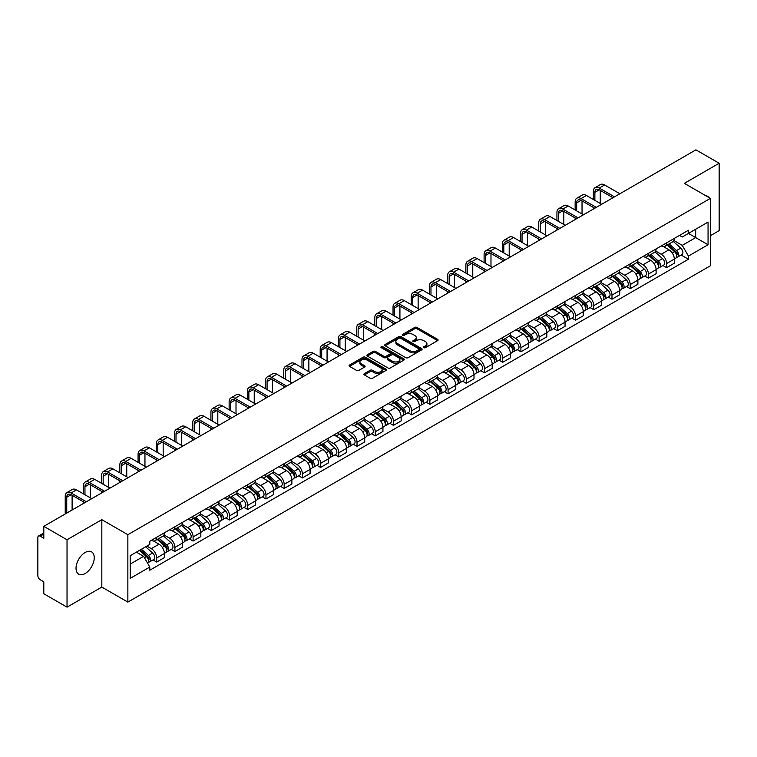 <?xml version="1.0" encoding="UTF-8"?>
<svg xmlns="http://www.w3.org/2000/svg" width="757" height="757" viewBox="0 0 757 757"><rect width="100%" height="100%" fill="white"/><g stroke="black" fill="none" stroke-linecap="round" stroke-linejoin="round"><path stroke-width="1.14" d="M423.825 347.681A1.135 0.653 0 0 0 425.434 347.681L437.612 340.65A1.618 0.937 0 0 0 438.085 339.997A1.618 0.937 0 0 0 437.612 339.335L416.984 327.421A1.618 0.937 0 0 0 414.694 327.421L402.516 334.452A1.135 0.653 0 0 0 402.185 334.916A1.135 0.653 0 0 0 402.516 335.379A1.135 0.653 0 0 0 404.115 335.379L405.695 334.471A5.185 2.99 0 0 1 413.029 334.471L414.751 335.465A5.185 2.99 0 0 1 416.265 337.575A5.185 2.99 0 0 1 414.751 339.694L413.171 340.603A1.135 0.653 0 0 0 412.839 341.066A1.135 0.653 0 0 0 413.171 341.53A1.135 0.653 0 0 0 414.779 341.53L416.35 340.622A5.185 2.99 0 0 1 423.683 340.622L425.406 341.615A5.185 2.99 0 0 1 426.92 343.735A5.185 2.99 0 0 1 425.406 345.845L423.825 346.753A1.135 0.653 0 0 0 423.494 347.217A1.135 0.653 0 0 0 423.825 347.681L423.825 346.753M85.134 573.522A12.878 7.438 120 0 0 93.546 562.177A12.878 7.438 120 0 0 91.569 551.853A12.878 7.438 120 0 0 85.134 552.496A12.878 7.438 120 0 0 76.722 563.842A12.878 7.438 120 0 0 78.69 574.156A12.878 7.438 120 0 0 85.134 573.522M708.864 197.492A12.878 7.438 120 0 0 707.492 196.252A12.878 7.438 120 0 0 705.732 195.685M364.382 373.598A1.618 0.937 0 0 0 363.909 374.261A1.618 0.937 0 0 0 364.382 374.923L370.173 378.263A1.618 0.937 0 0 0 372.463 378.263L385.985 370.457A1.618 0.937 0 0 0 386.458 369.795A1.618 0.937 0 0 0 385.985 369.132L365.357 357.228A1.618 0.937 0 0 0 363.067 357.228L349.545 365.035A1.618 0.937 0 0 0 349.072 365.697A1.618 0.937 0 0 0 349.545 366.36L356.538 370.391A1.618 0.937 0 0 0 358.827 370.391L364.619 367.05A1.618 0.937 0 0 0 365.092 366.388A1.618 0.937 0 0 0 364.619 365.726L361.146 363.729A4.334 2.498 0 0 1 359.878 361.96A4.334 2.498 0 0 1 362.556 359.641A4.334 2.498 0 0 1 367.277 360.19L380.856 368.025A4.334 2.498 0 0 1 382.124 369.795A4.334 2.498 0 0 1 379.456 372.113A4.334 2.498 0 0 1 374.724 371.564L372.463 370.258A1.618 0.937 0 0 0 370.173 370.258L364.382 373.598L364.382 374.923M127.857 534.697L101.826 519.671L67.032 539.75L43.802 526.342L695.92 149.848L719.15 163.257L684.366 183.345L710.397 198.372L127.857 534.697L127.857 602.099L710.397 265.773L710.397 198.372M405.809 357.692A1.618 0.937 0 0 0 408.099 357.692L421.621 349.885A1.618 0.937 0 0 0 422.094 349.223A1.618 0.937 0 0 0 421.621 348.561L400.992 336.647A1.618 0.937 0 0 0 398.702 336.647L385.181 344.454A1.618 0.937 0 0 0 384.707 345.116A1.618 0.937 0 0 0 385.181 345.779L405.809 357.692M381.679 347.927A1.135 0.653 0 0 1 382.834 348.088L382.834 346.744L403.803 358.846A1.618 0.937 0 0 1 404.276 359.509A1.618 0.937 0 0 1 403.803 360.171L390.281 367.978A1.618 0.937 0 0 1 387.991 367.978L367.363 356.064L373.154 352.753L373.154 351.409L367.363 354.749A1.618 0.937 0 0 0 366.89 355.412A1.618 0.937 0 0 0 367.363 356.064L367.363 354.749M373.154 352.753A1.618 0.937 0 0 1 375.444 352.753L375.444 351.409A1.618 0.937 0 0 0 373.154 351.409M375.444 351.409L383.808 356.235A1.618 0.937 0 0 0 386.098 356.235L389.94 354.021A1.618 0.937 0 0 0 390.413 353.358A1.618 0.937 0 0 0 389.94 352.696L381.225 347.671A1.135 0.653 0 0 1 380.894 347.208A1.135 0.653 0 0 1 381.594 346.602A1.135 0.653 0 0 1 382.834 346.744M67.032 539.75L67.032 607.152L43.802 593.743L43.802 581.811L40.187 579.72A3.302 1.902 -120 0 1 37.85 575.68L37.85 537.527A3.302 1.902 -120 0 1 38.531 536.022L43.802 532.975M710.397 235.711L719.15 230.658L719.15 163.257M67.032 607.152L101.826 587.072L127.857 602.099M43.802 526.342L43.802 538.274L40.187 536.183A3.302 1.902 -120 0 0 38.531 536.022M666.614 242.855A7.598 4.381 60 0 1 665.043 246.271L672.746 241.814A7.598 4.381 -120 0 0 674.317 238.408M655.685 251.04L661.249 254.248A7.598 4.381 60 0 1 666.614 263.55L674.326 259.102A7.598 4.381 -120 0 0 668.951 249.801L663.435 246.612M674.326 259.102L674.326 263.209L666.614 267.666L662.924 265.527M665.043 246.271A7.598 4.381 60 0 1 661.306 245.921M666.614 263.55L666.614 267.666M648.408 253.368A7.598 4.381 60 0 1 646.828 256.784L654.54 252.336A7.598 4.381 -120 0 0 656.111 248.921M644.709 276.04L648.408 278.179L656.111 273.731L656.111 269.615A7.598 4.381 -120 0 0 650.736 260.313L645.229 257.134M646.828 256.784A7.598 4.381 60 0 1 643.09 256.443M637.47 261.553L643.034 264.761A7.598 4.381 60 0 1 648.408 274.062L648.408 278.179M630.193 263.89A7.598 4.381 60 0 1 628.622 267.297L636.325 262.849A7.598 4.381 -120 0 0 637.896 259.443M626.503 286.553L630.193 288.691L637.896 284.244L637.896 280.128A7.598 4.381 -120 0 0 632.53 270.826L627.014 267.647M628.622 267.297A7.598 4.381 60 0 1 624.885 266.956M619.254 272.066L624.828 275.274A7.598 4.381 60 0 1 630.193 284.575L630.193 288.691M611.978 274.403A7.598 4.381 60 0 1 610.407 277.81L618.109 273.362A7.598 4.381 -120 0 0 619.69 269.956M608.287 297.075L611.978 299.204L619.69 294.757L619.69 290.641A7.598 4.381 -120 0 0 614.315 281.339L608.798 278.16M610.407 277.81A7.598 4.381 60 0 1 606.669 277.469M601.049 282.579L606.612 285.796A7.598 4.381 60 0 1 611.978 295.098L611.978 299.204M593.772 284.916A7.598 4.381 60 0 1 592.201 288.322L599.904 283.875A7.598 4.381 -120 0 0 601.474 280.469M590.072 307.588L593.772 309.717L601.474 305.27L601.474 301.163A7.598 4.381 -120 0 0 596.109 291.861L590.592 288.672M592.201 288.322A7.598 4.381 60 0 1 588.463 287.982M582.833 293.091L588.397 296.309A7.598 4.381 60 0 1 593.772 305.61L593.772 309.717M575.557 295.429A7.598 4.381 60 0 1 573.986 298.835L581.688 294.388A7.598 4.381 -120 0 0 583.259 290.981M571.866 318.101L575.557 320.23L583.259 315.783L583.259 311.676A7.598 4.381 -120 0 0 577.894 302.374L572.377 299.185M573.986 298.835A7.598 4.381 60 0 1 570.248 298.495M564.627 303.604L570.191 306.822A7.598 4.381 60 0 1 575.557 316.123L575.557 320.23M557.351 305.942A7.598 4.381 60 0 1 555.77 309.358L563.482 304.901A7.598 4.381 -120 0 0 565.053 301.494M553.651 328.614L557.351 330.743L565.053 326.295L565.053 322.189A7.598 4.381 -120 0 0 559.678 312.887L554.171 309.698M555.77 309.358A7.598 4.381 60 0 1 552.033 309.007M546.412 314.127L551.976 317.334A7.598 4.381 60 0 1 557.351 326.636L557.351 330.743M539.135 316.454A7.598 4.381 60 0 1 537.565 319.87L545.267 315.423A7.598 4.381 -120 0 0 546.838 312.007M535.445 339.127L539.135 341.265L546.838 336.818L546.838 332.702A7.598 4.381 -120 0 0 541.473 323.4L535.956 320.22M537.565 319.87A7.598 4.381 60 0 1 533.827 319.52M528.197 324.639L533.761 327.847A7.598 4.381 60 0 1 539.135 337.149L539.135 341.265M520.92 326.977A7.598 4.381 60 0 1 519.349 330.383L527.052 325.936A7.598 4.381 -120 0 0 528.632 322.52M517.23 349.639L520.92 351.778L528.632 347.331L528.632 343.214A7.598 4.381 -120 0 0 523.257 333.913L517.741 330.733M519.349 330.383A7.598 4.381 60 0 1 515.612 330.043M509.991 335.152L515.555 338.36A7.598 4.381 60 0 1 520.92 347.662L520.92 351.778M502.714 337.49A7.598 4.381 60 0 1 501.143 340.896L508.846 336.449A7.598 4.381 -120 0 0 510.417 333.042M499.014 360.162L502.714 362.291L510.417 357.843L510.417 353.727A7.598 4.381 -120 0 0 505.051 344.426L499.535 341.246M501.143 340.896A7.598 4.381 60 0 1 497.396 340.555M491.776 345.665L497.34 348.882A7.598 4.381 60 0 1 502.714 358.175L502.714 362.291M484.499 348.002A7.598 4.381 60 0 1 482.928 351.409L490.631 346.961A7.598 4.381 -120 0 0 492.201 343.555M480.809 370.675L484.499 372.804L492.201 368.356L492.201 364.249A7.598 4.381 -120 0 0 486.836 354.948L481.32 351.759M482.928 351.409A7.598 4.381 60 0 1 479.19 351.068M473.57 356.178L479.134 359.395A7.598 4.381 60 0 1 484.499 368.697L484.499 372.804M466.293 358.515A7.598 4.381 60 0 1 464.713 361.922L472.425 357.474A7.598 4.381 -120 0 0 473.996 354.068M462.593 381.187L466.293 383.316L473.996 378.869L473.996 374.762A7.598 4.381 -120 0 0 468.621 365.461L463.114 362.272M464.713 361.922A7.598 4.381 60 0 1 460.975 361.581M455.354 366.691L460.918 369.908A7.598 4.381 60 0 1 466.293 379.21L466.293 383.316M448.078 369.028A7.598 4.381 60 0 1 446.507 372.444L454.209 367.987A7.598 4.381 -120 0 0 455.78 364.581M444.387 391.7L448.078 393.829L455.78 389.382L455.78 385.275A7.598 4.381 -120 0 0 450.415 375.974L444.898 372.785M446.507 372.444A7.598 4.381 60 0 1 442.769 372.094M437.139 377.204L442.703 380.421A7.598 4.381 60 0 1 448.078 389.723L448.078 393.829M429.862 379.541A7.598 4.381 60 0 1 428.292 382.957L435.994 378.509A7.598 4.381 -120 0 0 437.574 375.094M426.172 402.213L429.862 404.352L437.574 399.904L437.574 395.788A7.598 4.381 -120 0 0 432.2 386.486L426.683 383.307M428.292 382.957A7.598 4.381 60 0 1 424.554 382.607M418.933 387.726L424.497 390.934A7.598 4.381 60 0 1 429.862 400.235L429.862 404.352M411.657 390.063A7.598 4.381 60 0 1 410.086 393.47L417.788 389.022A7.598 4.381 -120 0 0 419.359 385.606M407.957 412.726L411.657 414.864L419.359 410.417L419.359 406.301A7.598 4.381 -120 0 0 413.994 396.999L408.477 393.82M410.086 393.47A7.598 4.381 60 0 1 406.339 393.129M400.718 398.239L406.282 401.447A7.598 4.381 60 0 1 411.657 410.748L411.657 414.864M393.441 400.576A7.598 4.381 60 0 1 391.871 403.983L399.573 399.535A7.598 4.381 -120 0 0 401.144 396.129M389.751 423.248L393.441 425.377L401.144 420.93L401.144 416.814A7.598 4.381 -120 0 0 395.779 407.512L390.262 404.333M391.871 403.983A7.598 4.381 60 0 1 388.133 403.642M382.512 408.752L388.076 411.959A7.598 4.381 60 0 1 393.441 421.261L393.441 425.377M375.235 411.089A7.598 4.381 60 0 1 373.655 414.495L381.367 410.048A7.598 4.381 -120 0 0 382.938 406.641M371.536 433.761L375.235 435.89L382.938 431.443L382.938 427.336A7.598 4.381 -120 0 0 377.563 418.034L372.047 414.845M373.655 414.495A7.598 4.381 60 0 1 369.918 414.155M364.297 419.264L369.861 422.482A7.598 4.381 60 0 1 375.235 431.783L375.235 435.89M357.02 421.602A7.598 4.381 60 0 1 355.449 425.008L363.152 420.561A7.598 4.381 -120 0 0 364.723 417.154M353.33 444.274L357.02 446.403L364.723 441.956L364.723 437.849A7.598 4.381 -120 0 0 359.357 428.547L353.841 425.358M355.449 425.008A7.598 4.381 60 0 1 351.712 424.668M346.081 429.777L351.645 432.995A7.598 4.381 60 0 1 357.02 442.296L357.02 446.403M338.805 432.115A7.598 4.381 60 0 1 337.234 435.521L344.937 431.074A7.598 4.381 -120 0 0 346.517 427.667M335.114 454.787L338.805 456.916L346.517 452.468L346.517 448.362A7.598 4.381 -120 0 0 341.142 439.06L335.625 435.871M337.234 435.521A7.598 4.381 60 0 1 333.496 435.18M327.876 440.29L333.44 443.507A7.598 4.381 60 0 1 338.805 452.809L338.805 456.916M320.599 442.627A7.598 4.381 60 0 1 319.028 446.043L326.731 441.596A7.598 4.381 -120 0 0 328.301 438.18M316.899 465.3L320.599 467.438L328.301 462.981L328.301 458.874A7.598 4.381 -120 0 0 322.927 449.573L317.42 446.393M319.028 446.043A7.598 4.381 60 0 1 315.281 445.693M309.66 450.812L315.224 454.02A7.598 4.381 60 0 1 320.599 463.322L320.599 467.438M302.384 453.15A7.598 4.381 60 0 1 300.813 456.556L308.515 452.109A7.598 4.381 -120 0 0 310.086 448.693M298.693 475.812L302.384 477.951L310.086 473.503L310.086 469.387A7.598 4.381 -120 0 0 304.721 460.086L299.204 456.906M300.813 456.556A7.598 4.381 60 0 1 297.075 456.216M291.454 461.325L297.018 464.533A7.598 4.381 60 0 1 302.384 473.835L302.384 477.951M284.168 463.663A7.598 4.381 60 0 1 282.598 467.069L290.31 462.622A7.598 4.381 -120 0 0 291.88 459.215M280.478 486.335L284.178 488.464L291.88 484.016L291.88 479.9A7.598 4.381 -120 0 0 286.506 470.599L280.989 467.419M282.598 467.069A7.598 4.381 60 0 1 278.86 466.728M273.239 471.838L278.803 475.046A7.598 4.381 60 0 1 284.178 484.348L284.178 488.464M265.962 474.175A7.598 4.381 60 0 1 264.392 477.582L272.094 473.134A7.598 4.381 -120 0 0 273.665 469.728M262.272 496.847L265.962 498.977L273.665 494.529L273.665 490.413A7.598 4.381 -120 0 0 268.3 481.121L262.783 477.932M264.392 477.582A7.598 4.381 60 0 1 260.654 477.241M255.024 482.351L260.588 485.568A7.598 4.381 60 0 1 265.962 494.87L265.962 498.977M247.747 484.688A7.598 4.381 60 0 1 246.176 488.095L253.879 483.647A7.598 4.381 -120 0 0 255.459 480.241M244.057 507.36L247.747 509.489L255.459 505.042L255.459 500.935A7.598 4.381 -120 0 0 250.084 491.634L244.568 488.445M246.176 488.095A7.598 4.381 60 0 1 242.439 487.754M236.818 492.864L242.382 496.081A7.598 4.381 60 0 1 247.747 505.383L247.747 509.489M229.541 495.201A7.598 4.381 60 0 1 227.961 498.608L235.673 494.16A7.598 4.381 -120 0 0 237.244 490.754M225.841 517.873L229.541 520.002L237.244 515.555L237.244 511.448A7.598 4.381 -120 0 0 231.869 502.146L226.362 498.958M227.961 498.608A7.598 4.381 60 0 1 224.223 498.267M218.603 503.377L224.167 506.594A7.598 4.381 60 0 1 229.541 515.896L229.541 520.002M211.326 505.714A7.598 4.381 60 0 1 209.755 509.13L217.458 504.682A7.598 4.381 -120 0 0 219.028 501.266M207.636 528.386L211.326 530.525L219.028 526.068L219.028 521.961A7.598 4.381 -120 0 0 213.663 512.659L208.147 509.48M209.755 509.13A7.598 4.381 60 0 1 206.018 508.78M200.387 513.899L205.961 517.107A7.598 4.381 60 0 1 211.326 526.408L211.326 530.525M193.111 516.227A7.598 4.381 60 0 1 191.54 519.643L199.252 515.195A7.598 4.381 -120 0 0 200.823 511.779M189.42 538.899L193.111 541.037L200.823 536.59L200.823 532.474A7.598 4.381 -120 0 0 195.448 523.172L189.931 519.993M191.54 519.643A7.598 4.381 60 0 1 187.802 519.302M182.182 524.412L187.745 527.62A7.598 4.381 60 0 1 193.111 536.921L193.111 541.037M174.905 526.749A7.598 4.381 60 0 1 173.334 530.155L181.037 525.708A7.598 4.381 -120 0 0 182.607 522.302M171.205 549.412L174.905 551.55L182.607 547.103L182.607 542.987A7.598 4.381 -120 0 0 177.242 533.685L171.725 530.506M173.334 530.155A7.598 4.381 60 0 1 169.596 529.815M163.966 534.925L169.53 538.132A7.598 4.381 60 0 1 174.905 547.434L174.905 551.55M156.69 537.262A7.598 4.381 60 0 1 155.119 540.668L162.821 536.221A7.598 4.381 -120 0 0 164.401 532.814M152.999 559.934L156.69 562.063L164.401 557.616L164.401 553.499A7.598 4.381 -120 0 0 159.027 544.198L153.51 541.018M155.119 540.668A7.598 4.381 60 0 1 151.381 540.328M146.886 546.09L151.324 548.655A7.598 4.381 60 0 1 156.69 557.956L156.69 562.063M679.521 235.408L682.256 236.998L708.06 222.094L695.683 229.239L695.683 237.603L682.256 245.353L673.891 240.518M130.195 564.088L143.622 556.338L149.801 567.05L130.195 578.376L130.195 555.723L149.801 544.406L149.801 541.236L688.444 230.251L688.444 233.421L708.06 244.748L688.444 256.065L682.256 245.353M708.06 222.094L708.06 244.748M149.801 567.05L149.801 570.22L688.444 259.235L688.444 256.065M101.826 519.671L101.826 587.072M143.622 556.338L136.383 552.156M681.13 255.014L688.444 259.235M424.28 347.842L425.406 347.198A5.185 2.99 0 0 0 426.92 345.078L426.92 343.735M416.265 337.575L416.265 338.928A5.185 2.99 0 0 1 414.751 341.047L413.625 341.691M437.612 339.335L437.612 340.65L416.984 328.775A1.618 0.937 0 0 0 414.694 328.775L402.97 335.54M421.621 348.561L421.621 349.885L400.992 338A1.618 0.937 0 0 0 398.702 338L385.209 345.798M418.753 349.687A1.135 0.653 0 0 0 419.094 349.223A1.135 0.653 0 0 0 418.753 348.759L400.652 338.303A1.135 0.653 0 0 0 399.053 338.303L397.387 339.268A5.185 2.99 0 0 0 395.864 341.379A5.185 2.99 0 0 0 397.387 343.498L409.764 350.642A5.185 2.99 0 0 0 417.098 350.642L418.753 349.687L418.753 351.03A1.135 0.653 0 0 0 419.094 350.567L419.094 349.223M395.864 341.379L395.864 342.732A5.185 2.99 0 0 0 397.387 344.851L397.387 343.498M418.753 351.03L417.098 351.996A5.185 2.99 0 0 1 409.764 351.996L397.387 344.851M375.444 352.753L383.808 357.578A1.618 0.937 0 0 0 386.098 357.578L389.94 355.364A1.618 0.937 0 0 0 390.413 354.702L390.413 353.358M382.834 348.088L403.784 360.181M392.486 361.25A4.334 2.498 0 0 0 397.217 361.789A4.334 2.498 0 0 0 399.885 359.48A4.334 2.498 0 0 0 398.617 357.711L393.839 354.948A1.618 0.937 0 0 0 391.539 354.948L387.707 357.162A1.618 0.937 0 0 0 387.234 357.824A1.618 0.937 0 0 0 387.707 358.487L392.486 361.25L392.486 362.594A4.334 2.498 0 0 0 397.217 363.133A4.334 2.498 0 0 0 399.885 360.824L399.885 359.48M387.234 357.824L387.234 359.168A1.618 0.937 0 0 0 387.707 359.83L387.707 358.487M392.486 362.594L387.707 359.83M382.124 369.795L382.124 371.148A4.334 2.498 0 0 1 379.456 373.456A4.334 2.498 0 0 1 374.724 372.917L372.463 371.611A1.618 0.937 0 0 0 370.173 371.611L364.41 374.933M359.878 361.96L359.878 363.303A4.334 2.498 0 0 0 361.146 365.073L361.146 363.729M364.59 367.06L361.146 365.073M385.985 369.132L385.985 370.457L365.357 358.572A1.618 0.937 0 0 0 363.067 358.572L349.564 366.369M667.144 245.05L674.563 251.674A4.126 2.385 60 0 1 675.859 258.061L674.317 258.951M667.343 245.23L670.834 247.246M667.892 244.625L676.152 251.986A1.978 1.145 60 0 1 676.767 255.052A1.978 1.145 60 0 1 676.588 255.128M669.131 243.905L676.55 250.529A4.126 2.385 60 0 1 677.846 256.916A4.126 2.385 60 0 1 676.597 257.049M673.266 241.426L680.751 248.107A4.126 2.385 60 0 1 682.048 254.484L677.846 256.916M594.879 200.359L594.879 192.344A6.188 3.577 60 0 1 596.166 189.505A6.188 3.577 60 0 1 599.26 189.818L612.971 197.738M619.86 193.754L604.625 184.963A8.336 4.816 -120 0 0 600.462 184.547L595.087 187.651A8.336 4.816 -120 0 0 593.365 191.464L593.365 199.488M614.495 196.858L599.26 188.058A8.336 4.816 -120 0 0 595.087 187.651M593.365 207.437L593.365 209.055M600.254 203.463L600.254 190.386M648.929 255.573L656.357 262.187A4.126 2.385 60 0 1 657.644 268.574L656.111 269.464M649.128 255.743L652.619 257.758M649.676 255.137L657.937 262.509A1.978 1.145 60 0 1 658.562 265.565A1.978 1.145 60 0 1 658.382 265.641M650.916 254.428L658.335 261.042A4.126 2.385 60 0 1 659.631 267.429A4.126 2.385 60 0 1 658.382 267.562M655.051 251.939L662.536 258.62A4.126 2.385 60 0 1 663.832 264.997L659.631 267.429M630.723 266.086L638.142 272.709A4.126 2.385 60 0 1 639.438 279.087L637.896 279.976M630.912 266.256L634.413 268.271M631.47 265.65L639.722 273.022A1.978 1.145 60 0 1 640.346 276.087A1.978 1.145 60 0 1 640.167 276.154M632.701 264.941L640.129 271.564A4.126 2.385 60 0 1 641.425 277.942A4.126 2.385 60 0 1 640.176 278.074M636.845 262.452L644.33 269.132A4.126 2.385 60 0 1 645.626 275.52L641.425 277.942M576.664 210.881L576.664 202.857A6.188 3.577 60 0 1 577.951 200.018A6.188 3.577 60 0 1 581.045 200.331L594.765 208.251M601.654 204.267L586.42 195.476A8.336 4.816 -120 0 0 582.247 195.06L576.881 198.164A8.336 4.816 -120 0 0 575.15 201.977L575.15 210.001M596.279 207.371L581.045 198.58A8.336 4.816 -120 0 0 576.881 198.164M575.15 217.95L575.15 219.568M582.038 213.976L582.038 200.898M558.458 221.394L558.458 213.37A6.188 3.577 60 0 1 559.735 210.541A6.188 3.577 60 0 1 562.829 210.843L576.55 218.764M583.439 214.789L568.204 205.989A8.336 4.816 -120 0 0 564.031 205.573L558.666 208.677A8.336 4.816 -120 0 0 556.934 212.49L556.934 220.514M578.064 217.884L562.829 209.093A8.336 4.816 -120 0 0 558.666 208.677M556.934 228.472L556.934 230.081M563.823 224.488L563.823 211.411M612.508 276.598L619.926 283.222A4.126 2.385 60 0 1 621.223 289.6L619.69 290.489M612.706 276.769L616.198 278.794M613.255 276.163L621.516 283.534A1.978 1.145 60 0 1 622.14 286.6A1.978 1.145 60 0 1 621.961 286.666M614.495 275.453L621.913 282.077A4.126 2.385 60 0 1 623.21 288.455A4.126 2.385 60 0 1 621.961 288.587M618.63 272.965L626.115 279.645A4.126 2.385 60 0 1 627.411 286.032L623.21 288.455M594.292 287.111L601.72 293.735A4.126 2.385 60 0 1 603.017 300.113L601.474 301.002M594.491 287.291L597.983 289.306M595.049 286.676L603.301 294.047A1.978 1.145 60 0 1 603.925 297.113A1.978 1.145 60 0 1 603.745 297.179M596.279 285.966L603.698 292.59A4.126 2.385 60 0 1 604.994 298.968A4.126 2.385 60 0 1 603.755 299.1M600.424 283.487L607.909 290.158A4.126 2.385 60 0 1 609.205 296.545L604.994 298.968M576.086 297.624L583.505 304.248A4.126 2.385 60 0 1 584.801 310.635L583.259 311.524M576.285 297.804L579.777 299.819M576.834 297.198L585.095 304.56A1.978 1.145 60 0 1 585.71 307.626A1.978 1.145 60 0 1 585.53 307.702M578.074 296.479L585.492 303.103A4.126 2.385 60 0 1 586.789 309.481A4.126 2.385 60 0 1 585.539 309.613M582.209 294L589.694 300.68A4.126 2.385 60 0 1 590.99 307.058L586.789 309.481M540.243 231.907L540.243 223.883A6.188 3.577 60 0 1 541.529 221.053A6.188 3.577 60 0 1 544.624 221.356L558.335 229.276M565.224 225.302L549.989 216.502A8.336 4.816 -120 0 0 545.825 216.095L540.451 219.189A8.336 4.816 -120 0 0 538.729 223.012L538.729 231.027M559.858 228.396L544.624 219.606A8.336 4.816 -120 0 0 540.451 219.189M538.729 238.985L538.729 240.603M545.617 235.001L545.617 221.933M522.037 242.42L522.037 234.396A6.188 3.577 60 0 1 523.314 231.566A6.188 3.577 60 0 1 526.408 231.869L540.129 239.789M547.018 235.815L531.783 227.015A8.336 4.816 -120 0 0 527.61 226.608L522.245 229.702A8.336 4.816 -120 0 0 520.513 233.525L520.513 241.54M541.643 238.919L526.408 230.119A8.336 4.816 -120 0 0 522.245 229.702M520.513 249.498L520.513 251.116M527.402 245.523L527.402 232.446M503.821 252.933L503.821 244.918A6.188 3.577 60 0 1 505.108 242.079A6.188 3.577 60 0 1 508.202 242.382L521.914 250.302M528.802 246.328L513.568 237.537A8.336 4.816 -120 0 0 509.404 237.121L504.03 240.224A8.336 4.816 -120 0 0 502.307 244.038L502.307 252.062M523.437 249.432L508.202 240.631A8.336 4.816 -120 0 0 504.03 240.224M502.307 260.011L502.307 261.629M509.196 256.036L509.196 242.959M485.606 263.445L485.606 255.431A6.188 3.577 60 0 1 486.893 252.592A6.188 3.577 60 0 1 489.987 252.904L503.708 260.824M510.597 256.841L495.362 248.05A8.336 4.816 -120 0 0 491.189 247.634L485.814 250.737A8.336 4.816 -120 0 0 484.092 254.551L484.092 262.575M505.222 259.944L489.987 251.144A8.336 4.816 -120 0 0 485.814 250.737M484.092 270.523L484.092 272.142M490.981 266.549L490.981 253.472M467.4 273.958L467.4 265.944A6.188 3.577 60 0 1 468.678 263.105A6.188 3.577 60 0 1 471.772 263.417L485.492 271.337M492.381 267.353L477.147 258.563A8.336 4.816 -120 0 0 472.974 258.146L467.608 261.25A8.336 4.816 -120 0 0 465.877 265.064L465.877 273.088M487.006 270.457L471.772 261.667A8.336 4.816 -120 0 0 467.608 261.25M465.877 281.036L465.877 282.654M472.765 277.062L472.765 263.985M449.185 284.481L449.185 276.456A6.188 3.577 60 0 1 450.472 273.627A6.188 3.577 60 0 1 453.566 273.93L467.277 281.85M474.166 277.876L458.931 269.076A8.336 4.816 -120 0 0 454.768 268.659L449.393 271.763A8.336 4.816 -120 0 0 447.671 275.576L447.671 283.601M468.801 280.97L453.566 272.179A8.336 4.816 -120 0 0 449.393 271.763M447.671 291.559L447.671 293.167M454.56 287.575L454.56 274.498M430.979 294.993L430.979 286.969A6.188 3.577 60 0 1 432.256 284.14A6.188 3.577 60 0 1 435.351 284.443L449.071 292.363M455.96 288.389L440.725 279.588A8.336 4.816 -120 0 0 436.552 279.182L431.187 282.276A8.336 4.816 -120 0 0 429.456 286.099L429.456 294.113M450.585 291.483L435.351 282.692A8.336 4.816 -120 0 0 431.187 282.276M429.456 302.071L429.456 303.689M436.344 298.088L436.344 285.02M412.764 305.506L412.764 297.482A6.188 3.577 60 0 1 414.041 294.653A6.188 3.577 60 0 1 417.145 294.956L430.856 302.876M437.745 298.901L422.51 290.101A8.336 4.816 -120 0 0 418.347 289.694L412.972 292.789A8.336 4.816 -120 0 0 411.25 296.612L411.25 304.626M432.379 302.005L417.145 293.205A8.336 4.816 -120 0 0 412.972 292.789M411.25 312.584L411.25 314.202M418.129 308.61L418.129 295.533M394.548 316.019L394.548 308.004A6.188 3.577 60 0 1 395.835 305.166A6.188 3.577 60 0 1 398.93 305.468L412.65 313.389M419.539 309.414L404.304 300.624A8.336 4.816 -120 0 0 400.131 300.207L394.757 303.311A8.336 4.816 -120 0 0 393.034 307.124L393.034 315.149M414.164 312.518L398.93 303.718A8.336 4.816 -120 0 0 394.757 303.311M393.034 323.097L393.034 324.715M399.923 319.123L399.923 306.046M376.343 326.532L376.343 318.517A6.188 3.577 60 0 1 377.62 315.678A6.188 3.577 60 0 1 380.714 315.991L394.435 323.901M401.324 319.927L386.089 311.136A8.336 4.816 -120 0 0 381.916 310.72L376.551 313.824A8.336 4.816 -120 0 0 374.819 317.637L374.819 325.661M395.949 323.031L380.714 314.231A8.336 4.816 -120 0 0 376.551 313.824M374.819 333.61L374.819 335.228M381.708 329.636L381.708 316.558M358.127 337.045L358.127 329.03A6.188 3.577 60 0 1 359.414 326.191A6.188 3.577 60 0 1 362.508 326.504L376.22 334.424M383.108 330.44L367.874 321.649A8.336 4.816 -120 0 0 363.71 321.233L358.335 324.337A8.336 4.816 -120 0 0 356.613 328.15L356.613 336.174M377.743 333.544L362.508 324.753A8.336 4.816 -120 0 0 358.335 324.337M356.613 344.123L356.613 345.741M363.502 340.148L363.502 327.071M339.921 347.567L339.921 339.543A6.188 3.577 60 0 1 341.199 336.704A6.188 3.577 60 0 1 344.293 337.016L358.014 344.937M364.902 340.962L349.668 332.162A8.336 4.816 -120 0 0 345.495 331.746L340.13 334.849A8.336 4.816 -120 0 0 338.398 338.663L338.398 346.687M359.528 344.057L344.293 335.266A8.336 4.816 -120 0 0 340.13 334.849M338.398 354.636L338.398 356.254M345.287 350.661L345.287 337.584M321.706 358.08L321.706 350.056A6.188 3.577 60 0 1 322.984 347.226A6.188 3.577 60 0 1 326.087 347.529L339.798 355.449M346.687 351.475L331.452 342.675A8.336 4.816 -120 0 0 327.289 342.268L321.914 345.362A8.336 4.816 -120 0 0 320.192 349.185L320.192 357.2M341.322 354.569L326.087 345.779A8.336 4.816 -120 0 0 321.914 345.362M320.192 365.158L320.192 366.776M327.071 361.174L327.071 348.106M303.491 368.593L303.491 360.569A6.188 3.577 60 0 1 304.778 357.739A6.188 3.577 60 0 1 307.872 358.042L321.593 365.962M328.472 361.988L313.237 353.188A8.336 4.816 -120 0 0 309.074 352.781L303.699 355.875A8.336 4.816 -120 0 0 301.977 359.698L301.977 367.713M323.107 365.092L307.872 356.292A8.336 4.816 -120 0 0 303.699 355.875M301.977 375.671L301.977 377.289M308.865 371.696L308.865 358.619M285.285 379.106L285.285 371.081A6.188 3.577 60 0 1 286.562 368.252A6.188 3.577 60 0 1 289.657 368.555L303.377 376.475M310.266 372.501L295.031 363.71A8.336 4.816 -120 0 0 290.858 363.294L285.493 366.397A8.336 4.816 -120 0 0 283.761 370.211L283.761 378.226M304.891 375.604L289.657 366.804A8.336 4.816 -120 0 0 285.493 366.397M283.761 386.184L283.761 387.802M290.65 382.209L290.65 369.132M267.07 389.618L267.07 381.604A6.188 3.577 60 0 1 268.357 378.765A6.188 3.577 60 0 1 271.451 379.077L285.162 386.988M292.051 383.014L276.816 374.223A8.336 4.816 -120 0 0 272.652 373.807L267.278 376.91A8.336 4.816 -120 0 0 265.556 380.724L265.556 388.748M286.685 386.117L271.451 377.317A8.336 4.816 -120 0 0 267.278 376.91M265.556 396.696L265.556 398.314M272.444 392.722L272.444 379.645M248.864 400.131L248.864 392.117A6.188 3.577 60 0 1 250.141 389.278A6.188 3.577 60 0 1 253.235 389.59L266.956 397.51M273.845 393.526L258.61 384.736A8.336 4.816 -120 0 0 254.437 384.319L249.072 387.423A8.336 4.816 -120 0 0 247.34 391.237L247.34 399.261M268.47 396.63L253.235 387.83A8.336 4.816 -120 0 0 249.072 387.423M247.34 407.209L247.34 408.827M254.229 403.235L254.229 390.158M230.648 410.654L230.648 402.629A6.188 3.577 60 0 1 231.926 399.791A6.188 3.577 60 0 1 235.03 400.103L248.741 408.023M255.629 404.049L240.395 395.249A8.336 4.816 -120 0 0 236.231 394.832L230.857 397.936A8.336 4.816 -120 0 0 229.134 401.749L229.134 409.774M250.264 407.143L235.03 398.352A8.336 4.816 -120 0 0 230.857 397.936M229.134 417.722L229.134 419.34M236.014 413.748L236.014 400.671M212.433 421.166L212.433 413.142A6.188 3.577 60 0 1 213.72 410.313A6.188 3.577 60 0 1 216.814 410.616L230.535 418.536M237.414 414.562L222.18 405.761A8.336 4.816 -120 0 0 218.016 405.355L212.641 408.449A8.336 4.816 -120 0 0 210.919 412.272L210.919 420.286M232.049 417.656L216.814 408.865A8.336 4.816 -120 0 0 212.641 408.449M210.919 428.244L210.919 429.862M217.808 424.261L217.808 411.193M557.871 308.137L565.299 314.761A4.126 2.385 60 0 1 566.586 321.148L565.053 322.037M558.07 308.317L561.562 310.332M558.619 307.711L566.879 315.073A1.978 1.145 60 0 1 567.504 318.139A1.978 1.145 60 0 1 567.324 318.214M559.858 306.992L567.277 313.616A4.126 2.385 60 0 1 568.573 320.003A4.126 2.385 60 0 1 567.324 320.135M563.993 304.513L571.478 311.193A4.126 2.385 60 0 1 572.775 317.571L568.573 320.003M539.665 318.659L547.084 325.273A4.126 2.385 60 0 1 548.38 331.661L546.838 332.55M539.855 318.829L543.356 320.845M540.413 318.224L548.664 325.595A1.978 1.145 60 0 1 549.289 328.652A1.978 1.145 60 0 1 549.109 328.727M541.643 317.514L549.071 324.128A4.126 2.385 60 0 1 550.367 330.516A4.126 2.385 60 0 1 549.118 330.648M545.788 315.026L553.272 321.706A4.126 2.385 60 0 1 554.569 328.084L550.367 330.516M521.45 329.172L528.869 335.796A4.126 2.385 60 0 1 530.165 342.173L528.623 343.063M521.649 329.342L525.14 331.358M522.198 328.737L530.458 336.108A1.978 1.145 60 0 1 531.083 339.174A1.978 1.145 60 0 1 530.894 339.24M523.437 328.027L530.856 334.641A4.126 2.385 60 0 1 532.152 341.029A4.126 2.385 60 0 1 530.903 341.161M527.572 325.538L535.057 332.219A4.126 2.385 60 0 1 536.353 338.606L532.152 341.029M503.235 339.685L510.663 346.309A4.126 2.385 60 0 1 511.959 352.686L510.417 353.576M503.433 339.855L506.925 341.88M503.992 339.25L512.243 346.621A1.978 1.145 60 0 1 512.868 349.687A1.978 1.145 60 0 1 512.688 349.753M505.222 338.54L512.64 345.164A4.126 2.385 60 0 1 513.937 351.541A4.126 2.385 60 0 1 512.697 351.674M509.357 336.051L516.851 342.732A4.126 2.385 60 0 1 518.148 349.119L513.937 351.541M485.029 350.198L492.447 356.821A4.126 2.385 60 0 1 493.744 363.199L492.201 364.089M485.228 350.377L488.719 352.393M485.776 349.762L494.037 357.134A1.978 1.145 60 0 1 494.652 360.2A1.978 1.145 60 0 1 494.472 360.266M487.016 349.053L494.435 355.676A4.126 2.385 60 0 1 495.731 362.054A4.126 2.385 60 0 1 494.482 362.187M491.151 346.564L498.636 353.245A4.126 2.385 60 0 1 499.932 359.632L495.731 362.054M466.814 360.711L474.232 367.334A4.126 2.385 60 0 1 475.528 373.721L473.996 374.601M467.012 360.89L470.504 362.906M467.561 360.285L475.822 367.647A1.978 1.145 60 0 1 476.446 370.712A1.978 1.145 60 0 1 476.267 370.788M468.801 359.566L476.219 366.189A4.126 2.385 60 0 1 477.516 372.567A4.126 2.385 60 0 1 476.267 372.699M472.936 357.086L480.421 363.767A4.126 2.385 60 0 1 481.717 370.145L477.516 372.567M448.608 371.223L456.026 377.847A4.126 2.385 60 0 1 457.323 384.234L455.78 385.124M448.797 371.403L452.298 373.419M449.355 370.798L457.607 378.159A1.978 1.145 60 0 1 458.231 381.225A1.978 1.145 60 0 1 458.051 381.301M450.585 370.078L458.013 376.702A4.126 2.385 60 0 1 459.31 383.089A4.126 2.385 60 0 1 458.061 383.222M454.73 367.599L462.215 374.28A4.126 2.385 60 0 1 463.511 380.657L459.31 383.089M430.392 381.746L437.811 388.36A4.126 2.385 60 0 1 439.107 394.747L437.565 395.637M430.591 381.916L434.083 383.931M431.14 381.31L439.401 388.682A1.978 1.145 60 0 1 440.025 391.738A1.978 1.145 60 0 1 439.836 391.814M432.379 380.591L439.798 387.215A4.126 2.385 60 0 1 441.094 393.602A4.126 2.385 60 0 1 439.845 393.735M436.515 378.112L443.999 384.793A4.126 2.385 60 0 1 445.296 391.17L441.094 393.602M412.177 392.258L419.605 398.882A4.126 2.385 60 0 1 420.901 405.26L419.359 406.149M412.376 392.429L415.867 394.444M412.934 391.823L421.185 399.194A1.978 1.145 60 0 1 421.81 402.26A1.978 1.145 60 0 1 421.63 402.327M414.164 391.114L421.583 397.728A4.126 2.385 60 0 1 422.879 404.115A4.126 2.385 60 0 1 421.64 404.247M418.299 388.625L425.794 395.305A4.126 2.385 60 0 1 427.08 401.693L422.879 404.115M393.971 402.771L401.39 409.395A4.126 2.385 60 0 1 402.686 415.773L401.144 416.662M394.17 402.942L397.662 404.967M394.719 402.336L402.979 409.707A1.978 1.145 60 0 1 403.595 412.773A1.978 1.145 60 0 1 403.415 412.839M395.958 401.626L403.377 408.25A4.126 2.385 60 0 1 404.673 414.628A4.126 2.385 60 0 1 403.424 414.76M400.093 399.138L407.578 405.818A4.126 2.385 60 0 1 408.875 412.205L404.673 414.628M375.756 413.284L383.174 419.908A4.126 2.385 60 0 1 384.471 426.286L382.938 427.175M375.955 413.464L379.446 415.479M376.503 412.849L384.764 420.22A1.978 1.145 60 0 1 385.389 423.286A1.978 1.145 60 0 1 385.209 423.352M377.743 412.139L385.162 418.763A4.126 2.385 60 0 1 386.458 425.141A4.126 2.385 60 0 1 385.209 425.273M381.878 409.651L389.363 416.331A4.126 2.385 60 0 1 390.659 422.718L386.458 425.141M357.55 423.797L364.969 430.421A4.126 2.385 60 0 1 366.265 436.808L364.723 437.688M357.739 423.977L361.24 425.992M358.298 423.371L366.549 430.733A1.978 1.145 60 0 1 367.173 433.799A1.978 1.145 60 0 1 366.994 433.875M359.528 422.652L366.956 429.276A4.126 2.385 60 0 1 368.252 435.654A4.126 2.385 60 0 1 367.003 435.786M363.672 420.173L371.157 426.853A4.126 2.385 60 0 1 372.453 433.231L368.252 435.654M339.335 434.31L346.753 440.934A4.126 2.385 60 0 1 348.05 447.321L346.507 448.21M339.533 434.49L343.025 436.505M340.082 433.884L348.343 441.246A1.978 1.145 60 0 1 348.968 444.312A1.978 1.145 60 0 1 348.778 444.387M341.322 433.165L348.74 439.789A4.126 2.385 60 0 1 350.037 446.176A4.126 2.385 60 0 1 348.788 446.308M345.457 430.686L352.942 437.366A4.126 2.385 60 0 1 354.238 443.744L350.037 446.176M321.119 444.832L328.547 451.446A4.126 2.385 60 0 1 329.844 457.834L328.301 458.723M321.318 445.002L324.81 447.018M321.876 444.397L330.128 451.768A1.978 1.145 60 0 1 330.752 454.825A1.978 1.145 60 0 1 330.572 454.9M323.107 443.678L330.525 450.301A4.126 2.385 60 0 1 331.821 456.689A4.126 2.385 60 0 1 330.582 456.821M327.242 441.199L334.736 447.879A4.126 2.385 60 0 1 336.023 454.257L331.821 456.689M302.914 455.345L310.332 461.969A4.126 2.385 60 0 1 311.629 468.346L310.086 469.236M303.112 455.515L306.604 457.531M303.661 454.91L311.922 462.281A1.978 1.145 60 0 1 312.537 465.337A1.978 1.145 60 0 1 312.357 465.413M304.901 454.2L312.319 460.814A4.126 2.385 60 0 1 313.616 467.201A4.126 2.385 60 0 1 312.367 467.334M309.036 451.711L316.521 458.392A4.126 2.385 60 0 1 317.817 464.77L313.616 467.201M284.698 465.858L292.117 472.482A4.126 2.385 60 0 1 293.413 478.859L291.88 479.749M284.897 466.028L288.389 468.053M285.446 465.423L293.707 472.794A1.978 1.145 60 0 1 294.331 475.86A1.978 1.145 60 0 1 294.151 475.926M286.685 464.713L294.104 471.337A4.126 2.385 60 0 1 295.4 477.714A4.126 2.385 60 0 1 294.151 477.847M290.82 462.224L298.305 468.905A4.126 2.385 60 0 1 299.602 475.292L295.4 477.714M266.492 476.371L273.911 482.994A4.126 2.385 60 0 1 275.207 489.372L273.665 490.262M266.682 476.55L270.173 478.566M267.24 475.935L275.491 483.307A1.978 1.145 60 0 1 276.116 486.373A1.978 1.145 60 0 1 275.936 486.439M268.47 475.226L275.898 481.849A4.126 2.385 60 0 1 277.185 488.227A4.126 2.385 60 0 1 275.945 488.36M272.615 472.737L280.099 479.418A4.126 2.385 60 0 1 281.396 485.805L277.185 488.227M248.277 486.883L255.696 493.507A4.126 2.385 60 0 1 256.992 499.885L255.45 500.774M248.476 487.063L251.967 489.079M249.025 486.458L257.285 493.819A1.978 1.145 60 0 1 257.9 496.885A1.978 1.145 60 0 1 257.721 496.961M250.264 485.739L257.683 492.362A4.126 2.385 60 0 1 258.979 498.74A4.126 2.385 60 0 1 257.73 498.872M254.399 483.259L261.884 489.93A4.126 2.385 60 0 1 263.181 496.318L258.979 498.74M230.062 497.396L237.49 504.02A4.126 2.385 60 0 1 238.786 510.407L237.244 511.297M230.26 497.576L233.752 499.592M230.809 496.971L239.07 504.332A1.978 1.145 60 0 1 239.695 507.398A1.978 1.145 60 0 1 239.515 507.474M232.049 496.251L239.467 502.875A4.126 2.385 60 0 1 240.764 509.262A4.126 2.385 60 0 1 239.524 509.395M236.184 493.772L243.669 500.453A4.126 2.385 60 0 1 244.965 506.83L240.764 509.262M211.856 507.919L219.275 514.533A4.126 2.385 60 0 1 220.571 520.92L219.028 521.81M212.055 508.089L215.546 510.104M212.603 507.483L220.864 514.855A1.978 1.145 60 0 1 221.479 517.911A1.978 1.145 60 0 1 221.299 517.987M213.834 506.764L221.262 513.388A4.126 2.385 60 0 1 222.558 519.775A4.126 2.385 60 0 1 221.309 519.908M217.978 504.285L225.463 510.966A4.126 2.385 60 0 1 226.759 517.343L222.558 519.775M194.227 431.679L194.227 423.655A6.188 3.577 60 0 1 195.505 420.826A6.188 3.577 60 0 1 198.599 421.129L212.32 429.049M219.208 425.074L203.974 416.274A8.336 4.816 -120 0 0 199.801 415.867L194.435 418.962A8.336 4.816 -120 0 0 192.704 422.785L192.704 430.799M213.834 428.169L198.599 419.378A8.336 4.816 -120 0 0 194.435 418.962M192.704 438.757L192.704 440.375M199.593 434.783L199.593 421.706M176.012 442.192L176.012 434.168A6.188 3.577 60 0 1 177.299 431.339A6.188 3.577 60 0 1 180.393 431.641L194.104 439.562M200.993 435.587L185.758 426.787A8.336 4.816 -120 0 0 181.595 426.38L176.22 429.474A8.336 4.816 -120 0 0 174.498 433.297L174.498 441.312M195.628 438.691L180.393 429.891A8.336 4.816 -120 0 0 176.22 429.474M174.498 449.27L174.498 450.888M181.387 445.296L181.387 432.219M157.797 452.705L157.797 444.69A6.188 3.577 60 0 1 159.084 441.851A6.188 3.577 60 0 1 162.178 442.154L175.898 450.074M182.787 446.1L167.552 437.309A8.336 4.816 -120 0 0 163.38 436.893L158.014 439.997A8.336 4.816 -120 0 0 156.283 443.81L156.283 451.834M177.412 449.204L162.178 440.404A8.336 4.816 -120 0 0 158.014 439.997M156.283 459.783L156.283 461.401M163.171 455.809L163.171 442.731M139.591 463.218L139.591 455.203A6.188 3.577 60 0 1 140.868 452.364A6.188 3.577 60 0 1 143.972 452.677L157.683 460.597M164.572 456.613L149.337 447.822A8.336 4.816 -120 0 0 145.164 447.406L139.799 450.51A8.336 4.816 -120 0 0 138.077 454.323L138.077 462.347M159.207 459.717L143.972 450.917A8.336 4.816 -120 0 0 139.799 450.51M138.077 470.296L138.077 471.914M144.956 466.321L144.956 453.244M193.641 518.431L201.059 525.046A4.126 2.385 60 0 1 202.356 531.433L200.823 532.322M193.839 518.602L197.331 520.617M194.388 517.996L202.649 525.367A1.978 1.145 60 0 1 203.273 528.424A1.978 1.145 60 0 1 203.094 528.5M195.628 517.286L203.046 523.901A4.126 2.385 60 0 1 204.343 530.288A4.126 2.385 60 0 1 203.094 530.42M199.763 514.798L207.248 521.478A4.126 2.385 60 0 1 208.544 527.856L204.343 530.288M121.375 473.74L121.375 465.716A6.188 3.577 60 0 1 122.662 462.877A6.188 3.577 60 0 1 125.757 463.189L139.477 471.109M146.356 467.126L131.122 458.335A8.336 4.816 -120 0 0 126.958 457.919L121.584 461.022A8.336 4.816 -120 0 0 119.861 464.836L119.861 472.86M140.991 470.229L125.757 461.439A8.336 4.816 -120 0 0 121.584 461.022M119.861 480.809L119.861 482.427M126.75 476.834L126.75 463.757M175.435 528.944L182.853 535.568A4.126 2.385 60 0 1 184.15 541.946L182.607 542.835M175.624 529.115L179.116 531.13M176.182 528.509L184.434 535.88A1.978 1.145 60 0 1 185.058 538.946A1.978 1.145 60 0 1 184.878 539.012M177.412 527.799L184.84 534.423A4.126 2.385 60 0 1 186.127 540.801A4.126 2.385 60 0 1 184.888 540.933M181.557 525.311L189.042 531.991A4.126 2.385 60 0 1 190.338 538.378L186.127 540.801M103.17 484.253L103.17 476.229A6.188 3.577 60 0 1 104.447 473.399A6.188 3.577 60 0 1 107.541 473.702L121.262 481.622M128.151 477.648L112.916 468.848A8.336 4.816 -120 0 0 108.743 468.432L103.378 471.535A8.336 4.816 -120 0 0 101.646 475.349L101.646 483.373M122.776 480.742L107.541 471.952A8.336 4.816 -120 0 0 103.378 471.535M101.646 491.331L101.646 492.949M108.535 487.347L108.535 474.279M157.219 539.457L164.638 546.081A4.126 2.385 60 0 1 165.934 552.459L164.392 553.348M157.418 539.637L160.91 541.652M157.967 539.022L166.228 546.393A1.978 1.145 60 0 1 166.843 549.459A1.978 1.145 60 0 1 166.663 549.525M159.207 538.312L166.625 544.936A4.126 2.385 60 0 1 167.922 551.314A4.126 2.385 60 0 1 166.672 551.446M163.342 535.824L170.827 542.504A4.126 2.385 60 0 1 172.123 548.891L167.922 551.314M84.954 494.766L84.954 486.742A6.188 3.577 60 0 1 86.241 483.912A6.188 3.577 60 0 1 89.335 484.215L103.047 492.135M109.935 488.161L94.701 479.361A8.336 4.816 -120 0 0 90.537 478.954L85.163 482.048A8.336 4.816 -120 0 0 83.44 485.871L83.44 493.886M104.57 491.255L89.335 482.464A8.336 4.816 -120 0 0 85.163 482.048M83.44 501.844L83.44 503.462M90.329 497.869L90.329 484.792M139.458 550.377L146.432 556.594A4.126 2.385 60 0 1 147.729 562.971L147.52 563.094M139.534 550.339L142.695 552.165M140.206 549.942L148.012 556.906A1.978 1.145 60 0 1 148.637 559.972A1.978 1.145 60 0 1 148.457 560.038M141.445 549.232L148.41 555.449A4.126 2.385 60 0 1 149.706 561.826A4.126 2.385 60 0 1 148.467 561.959M145.647 546.8L152.611 553.017A4.126 2.385 60 0 1 153.908 559.404L149.706 561.826M66.739 513.095L66.739 497.254A6.188 3.577 60 0 1 68.026 494.425A6.188 3.577 60 0 1 71.12 494.728L84.841 502.648M91.729 498.674L76.495 489.874A8.336 4.816 -120 0 0 72.322 489.467L66.957 492.561A8.336 4.816 -120 0 0 65.225 496.384L65.225 513.975M86.355 501.777L71.12 492.977A8.336 4.816 -120 0 0 66.957 492.561M72.114 510L72.114 495.305M174.905 547.434L182.607 542.987M193.111 536.921L200.823 532.474M211.326 526.408L219.028 521.961M229.541 515.896L237.244 511.448M247.747 505.383L255.459 500.935M265.962 494.87L273.665 490.413M284.178 484.348L291.88 479.9M302.384 473.835L310.086 469.387M320.599 463.322L328.301 458.874M338.805 452.809L346.517 448.362M357.02 442.296L364.723 437.849M375.235 431.783L382.938 427.336M393.441 421.261L401.144 416.814M411.657 410.748L419.359 406.301M429.862 400.235L437.574 395.788M448.078 389.723L455.78 385.275M466.293 379.21L473.996 374.762M484.499 368.697L492.201 364.249M502.714 358.175L510.417 353.727M520.92 347.662L528.632 343.214M539.135 337.149L546.838 332.702M557.351 326.636L565.053 322.189M575.557 316.123L583.259 311.676M593.772 305.61L601.474 301.163M611.978 295.098L619.69 290.641M630.193 284.575L637.896 280.128M648.408 274.062L656.111 269.615M156.69 557.956L164.401 553.499M151.324 548.655L159.027 544.198M169.53 538.132L177.242 533.685M187.745 527.62L195.448 523.172M205.961 517.107L213.663 512.659M224.167 506.594L231.869 502.146M242.382 496.081L250.084 491.634M260.588 485.568L268.3 481.121M278.803 475.046L286.506 470.599M297.018 464.533L304.721 460.086M315.224 454.02L322.927 449.573M333.44 443.507L341.142 439.06M351.645 432.995L359.357 428.547M369.861 422.482L377.563 418.034M388.076 411.959L395.779 407.512M406.282 401.447L413.994 396.999M424.497 390.934L432.2 386.486M442.703 380.421L450.415 375.974M460.918 369.908L468.621 365.461M479.134 359.395L486.836 354.948M497.34 348.882L505.051 344.426M515.555 338.36L523.257 333.913M533.761 327.847L541.473 323.4M551.976 317.334L559.678 312.887M570.191 306.822L577.894 302.374M588.397 296.309L596.109 291.861M606.612 285.796L614.315 281.339M624.828 275.274L632.53 270.826M643.034 264.761L650.736 260.313M661.249 254.248L668.951 249.801M43.802 534.092L40.187 536.183M425.406 347.198L425.406 345.845M413.171 341.53L413.171 340.603M414.751 341.047L414.751 339.694M402.516 335.379L402.516 334.452M414.694 328.775L414.694 327.421M416.984 328.775L416.984 327.421M385.181 345.779L385.181 344.454M398.702 338L398.702 336.647M400.992 338L400.992 336.647M409.764 351.996L409.764 350.642M417.098 351.996L417.098 350.642M383.808 357.578L383.808 356.235M386.098 357.578L386.098 356.235M389.94 355.364L389.94 354.021M403.803 360.171L403.803 358.846M370.173 371.611L370.173 370.258M372.463 371.611L372.463 370.258M374.724 372.917L374.724 371.564M364.619 367.05L364.619 365.726M349.545 366.36L349.545 365.035M363.067 358.572L363.067 357.228M365.357 358.572L365.357 357.228M674.563 251.674L672.254 253.008M677.184 254.144L676.436 254.579M680.751 248.107L676.55 250.529M599.26 188.058L604.625 184.963M594.879 192.344L599.26 189.818M656.357 262.187L654.039 263.531M658.968 264.666L658.23 265.092M662.536 258.62L658.335 261.042M638.142 272.709L635.823 274.043M640.763 275.179L640.015 275.605M644.33 269.132L640.129 271.564M581.045 198.58L586.42 195.476M576.664 202.857L581.045 200.331M562.829 209.093L568.204 205.989M558.458 213.37L562.829 210.843M619.926 283.222L617.617 284.556M622.547 285.692L621.8 286.118M626.115 279.645L621.913 282.077M601.72 293.735L599.402 295.069M604.332 296.205L603.594 296.63M607.909 290.158L603.698 292.59M583.505 304.248L581.196 305.582M586.126 306.717L585.379 307.153M589.694 300.68L585.492 303.103M544.624 219.606L549.989 216.502M540.243 223.883L544.624 221.356M526.408 230.119L531.783 227.015M522.037 234.396L526.408 231.869M508.202 240.631L513.568 237.537M503.821 244.918L508.202 242.382M489.987 251.144L495.362 248.05M485.606 255.431L489.987 252.904M471.772 261.667L477.147 258.563M467.4 265.944L471.772 263.417M453.566 272.179L458.931 269.076M449.185 276.456L453.566 273.93M435.351 282.692L440.725 279.588M430.979 286.969L435.351 284.443M417.145 293.205L422.51 290.101M412.764 297.482L417.145 294.956M398.93 303.718L404.304 300.624M394.548 308.004L398.93 305.468M380.714 314.231L386.089 311.136M376.343 318.517L380.714 315.991M362.508 324.753L367.874 321.649M358.127 329.03L362.508 326.504M344.293 335.266L349.668 332.162M339.921 339.543L344.293 337.016M326.087 345.779L331.452 342.675M321.706 350.056L326.087 347.529M307.872 356.292L313.237 353.188M303.491 360.569L307.872 358.042M289.657 366.804L295.031 363.71M285.285 371.081L289.657 368.555M271.451 377.317L276.816 374.223M267.07 381.604L271.451 379.077M253.235 387.83L258.61 384.736M248.864 392.117L253.235 389.59M235.03 398.352L240.395 395.249M230.648 402.629L235.03 400.103M216.814 408.865L222.18 405.761M212.433 413.142L216.814 410.616M565.299 314.761L562.981 316.095M567.911 317.23L567.173 317.666M571.478 311.193L567.277 313.616M547.084 325.273L544.766 326.617M549.705 327.753L548.957 328.178M553.272 321.706L549.071 324.128M528.869 335.796L526.56 337.13M531.49 338.265L530.742 338.691M535.057 332.219L530.856 334.641M510.663 346.309L508.344 347.643M513.274 348.778L512.536 349.204M516.851 342.732L512.64 345.164M492.447 356.821L490.139 358.156M495.069 359.291L494.321 359.717M498.636 353.245L494.435 355.676M474.232 367.334L471.923 368.668M476.853 369.804L476.106 370.239M480.421 363.767L476.219 366.189M456.026 377.847L453.708 379.181M458.638 380.317L457.9 380.752M462.215 374.28L458.013 376.702M437.811 388.36L435.502 389.704M440.432 390.83L439.685 391.265M443.999 384.793L439.798 387.215M419.605 398.882L417.287 400.216M422.217 401.352L421.479 401.778M425.794 395.305L421.583 397.728M401.39 409.395L399.081 410.729M404.011 411.865L403.263 412.291M407.578 405.818L403.377 408.25M383.174 419.908L380.866 421.242M385.796 422.378L385.048 422.803M389.363 416.331L385.162 418.763M364.969 430.421L362.65 431.755M367.58 432.89L366.842 433.326M371.157 426.853L366.956 429.276M346.753 440.934L344.444 442.268M349.374 443.403L348.627 443.839M352.942 437.366L348.74 439.789M328.547 451.446L326.229 452.79M331.159 453.916L330.421 454.351M334.736 447.879L330.525 450.301M310.332 461.969L308.023 463.303M312.953 464.438L312.206 464.864M316.521 458.392L312.319 460.814M292.117 472.482L289.808 473.816M294.738 474.951L293.99 475.377M298.305 468.905L294.104 471.337M273.911 482.994L271.593 484.329M276.523 485.464L275.785 485.89M280.099 479.418L275.898 481.849M255.696 493.507L253.387 494.841M258.317 495.977L257.569 496.403M261.884 489.93L257.683 492.362M237.49 504.02L235.172 505.354M240.101 506.49L239.363 506.925M243.669 500.453L239.467 502.875M219.275 514.533L216.956 515.867M221.896 517.003L221.148 517.438M225.463 510.966L221.262 513.388M198.599 419.378L203.974 416.274M194.227 423.655L198.599 421.129M180.393 429.891L185.758 426.787M176.012 434.168L180.393 431.641M162.178 440.404L167.552 437.309M157.797 444.69L162.178 442.154M143.972 450.917L149.337 447.822M139.591 455.203L143.972 452.677M201.059 525.046L198.75 526.389M203.68 527.525L202.933 527.951M207.248 521.478L203.046 523.901M125.757 461.439L131.122 458.335M121.375 465.716L125.757 463.189M182.853 535.568L180.535 536.902M185.465 538.038L184.727 538.464M189.042 531.991L184.84 534.423M107.541 471.952L112.916 468.848M103.17 476.229L107.541 473.702M164.638 546.081L162.329 547.415M167.259 548.551L166.512 548.976M170.827 542.504L166.625 544.936M89.335 482.464L94.701 479.361M84.954 486.742L89.335 484.215M146.432 556.594L144.436 557.748M149.044 559.063L148.306 559.489M152.611 553.017L148.41 555.449M71.12 492.977L76.495 489.874M66.739 497.254L71.12 494.728"/></g></svg>
